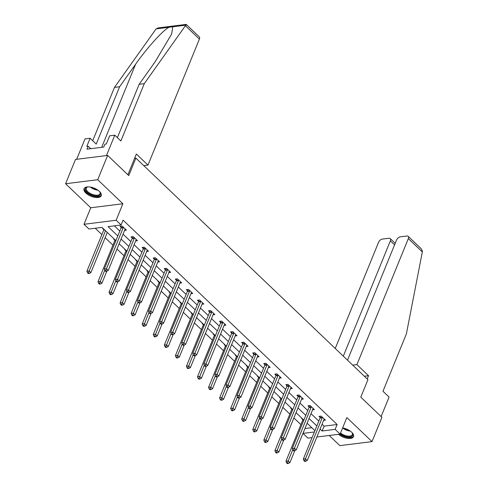 <?xml version="1.0" encoding="UTF-8"?>
<svg xmlns="http://www.w3.org/2000/svg" width="488" height="488" viewBox="0 0 488 488"><rect width="100%" height="100%" fill="white"/><g stroke="black" fill="none" stroke-linecap="round" stroke-linejoin="round"><path stroke-width="0.73" d="M85.864 193.065A9.272 4.362 -157.8 0 0 94.776 197.359A9.272 4.362 -157.8 0 0 101.223 195.725A9.272 4.362 -157.8 0 0 99.412 191.369A9.272 4.362 -157.8 0 0 90.493 187.081A9.272 4.362 -157.8 0 0 84.046 188.716A9.272 4.362 -157.8 0 0 85.864 193.065M338.532 434.308A9.272 4.362 -157.8 0 0 347.352 438.322A9.272 4.362 -157.8 0 0 353.544 436.638A9.272 4.362 -157.8 0 0 351.732 432.289A9.272 4.362 -157.8 0 0 342.613 427.964M115.882 240.651L101.992 227.39L88.962 229.018L84.003 224.285L116.138 220.259L121.097 224.999L108.074 226.627L117.809 235.93M90.744 207.766L122.878 203.746L97.716 179.718L107.628 155.428L75.494 159.448L65.581 183.738L90.744 207.766L84.003 224.285M329.229 435.467L339.874 445.635L372.009 441.616L346.846 417.588L340.105 434.106L316.84 437.022M312.076 437.614L307.971 438.132L303.011 433.393L314.376 431.971M304.951 428.495L303.011 433.393M95.215 228.238L101.876 234.594M105.127 237.699L112.929 245.153M116.992 249.026L123.989 255.706M128.045 259.586L135.042 266.265M139.104 270.139L146.101 276.824M150.158 280.698L157.16 287.377M161.217 291.257L168.214 297.936M172.27 301.81L179.273 308.495M183.329 312.369L190.326 319.048M194.389 322.928L201.385 329.607M205.442 333.481L212.439 340.166M216.501 344.04L223.498 350.72M227.554 354.599L234.557 361.279M238.614 365.152L245.61 371.838M249.667 375.711L256.67 382.391M260.726 386.27L267.723 392.95M271.786 396.823L278.782 403.509M282.839 407.382L289.835 414.062M293.898 417.941L300.895 424.621M97.716 179.718L65.581 183.738M107.628 155.428L128.753 175.595L135.89 158.106L367.934 379.67L360.797 397.159L381.921 417.325L372.009 441.616M135.89 158.106L134.609 158.264M304.994 428.537L311.771 427.689M302.133 418.484L301.651 418.545L302.798 419.637M291.074 407.925L290.592 407.986L291.745 409.084M280.014 397.366L279.539 397.427L280.685 398.525M268.961 386.813L268.479 386.874L269.626 387.966M257.902 376.254L257.426 376.315L258.573 377.413M246.849 365.695L246.367 365.756L247.514 366.854M235.789 355.142L235.314 355.203L236.46 356.295M224.736 344.583L224.254 344.644L225.401 345.742M213.677 334.024L213.195 334.085L214.342 335.183M202.618 323.471L202.142 323.532L203.289 324.624M191.564 312.912L191.082 312.973L192.229 314.071M180.505 302.353L180.029 302.414L181.176 303.512M169.452 291.8L168.97 291.861L170.117 292.952M158.393 281.24L157.917 281.301L159.064 282.399M147.339 270.681L146.857 270.742L148.004 271.84M136.28 260.128L135.798 260.189L136.945 261.281M125.221 249.569L124.745 249.63L125.892 250.728M114.168 239.016L113.686 239.071L114.832 240.169M103.108 228.457L102.632 228.518L103.779 229.61M322.068 424.206L324.099 426.146L337.129 424.511L123.08 220.137L121.097 224.999M114.32 225.846L119.792 231.068M123.049 234.179L130.851 241.627M134.102 244.732L141.91 252.186M145.162 255.291L152.964 262.739M156.221 265.85L164.023 273.298M167.274 276.403L175.076 283.857M178.334 286.962L186.135 294.41M189.387 297.521L197.189 304.969M200.446 308.074L208.248 315.529M211.499 318.634L219.307 326.082M222.559 329.193L230.36 336.641M233.618 339.746L241.42 347.2M244.671 350.305L252.473 357.753M255.73 360.864L263.532 368.312M266.784 371.417L274.585 378.871M277.843 381.976L285.645 389.424M288.902 392.535L296.704 399.983M299.955 403.088L307.757 410.542M311.015 413.647L318.816 421.095M323.629 420.388L325.447 420.156L321.189 416.099L319.018 416.368L320.171 417.466M312.57 409.829L314.388 409.603L310.136 405.54L307.965 405.815L309.111 406.907M301.517 399.269L303.329 399.044L299.077 394.981L296.905 395.256L298.052 396.347M290.458 388.716L292.275 388.485L288.024 384.428L285.852 384.696L286.999 385.795M279.398 378.157L281.216 377.932L276.964 373.869L274.793 374.144L275.94 375.235M268.345 367.598L270.163 367.373L265.905 363.31L263.74 363.584L264.886 364.676M257.286 357.045L259.104 356.813L254.852 352.757L252.68 353.025L253.827 354.123M246.233 346.486L248.044 346.26L243.793 342.198L241.621 342.472L242.768 343.564M235.173 335.927L236.991 335.701L232.739 331.639L230.568 331.913L231.715 333.011M224.12 325.374L225.932 325.142L221.68 321.086L219.508 321.354L220.655 322.452M213.061 314.815L214.879 314.589L210.627 310.527L208.455 310.801L209.602 311.893M202.001 304.256L203.819 304.03L199.568 299.967L197.396 300.242L198.543 301.34M190.948 293.703L192.766 293.471L188.508 289.414L186.343 289.683L187.49 290.781M179.889 283.144L181.707 282.918L177.455 278.855L175.284 279.13L176.43 280.222M168.836 272.585L170.648 272.359L166.396 268.296L164.224 268.571L165.371 269.669M157.776 262.032L159.594 261.8L155.343 257.743L153.171 258.012L154.318 259.11M146.723 251.472L148.535 251.247L144.283 247.184L142.112 247.459L143.258 248.551M135.664 240.913L137.482 240.688L133.23 236.625L131.058 236.9L132.205 237.998M124.605 230.36L126.422 230.129L122.171 226.072L119.999 226.34L121.146 227.439M122.878 203.746L116.138 220.259M337.129 424.511L335.146 429.373L340.105 434.106M314.906 430.678L307.104 423.23M303.847 420.119L296.045 412.671M292.794 409.566L284.986 402.118M281.735 399.007L273.933 391.559M270.675 388.454L262.873 381M259.622 377.895L251.82 370.447M248.563 367.336L240.761 359.888M237.51 356.783L229.708 349.329M226.45 346.224L218.648 338.776M215.391 335.665L207.589 328.217M204.338 325.112L196.536 317.657M193.279 314.553L185.477 307.104M182.225 303.993L174.423 296.545M171.166 293.44L163.364 285.986M160.113 282.881L152.311 275.433M149.053 272.322L141.252 264.874M137.994 261.769L130.192 254.315M126.941 251.21L119.139 243.762M320.085 429.062L322.117 431.002L335.146 429.373M121.067 239.035L128.869 246.483M132.12 249.594L139.928 257.042M143.179 260.147L150.981 267.601M154.238 270.706L162.04 278.154M165.292 281.265L173.094 288.713M176.351 291.818L184.153 299.272M187.404 302.377L195.206 309.825M198.464 312.936L206.265 320.384M209.517 323.489L217.325 330.943M220.576 334.048L228.378 341.496M231.635 344.607L239.437 352.055M242.689 355.16L250.49 362.615M253.748 365.719L261.55 373.168M264.801 376.279L272.603 383.727M275.86 386.832L283.662 394.286M286.92 397.391L294.721 404.839M297.973 407.95L305.775 415.398M309.032 418.503L316.834 425.957M324.099 426.146L322.117 431.002M322.226 417.789L320.055 418.057L303.322 459.062L305.494 458.787L322.226 417.789A1.19 0.805 82.9 0 0 322.324 417.374L322.336 417.191M304.86 460.641L303.987 460.751L304.701 461.428L305.567 461.319L304.86 460.641L305.494 458.787L307.263 460.483L323.995 419.479A1.19 0.805 82.9 0 1 324.197 419.168L324.294 419.064M320.055 418.057A1.19 0.805 82.9 0 0 320.152 417.649L320.28 416.209M303.322 459.062L303.987 460.751M305.567 461.319L307.263 460.483M302.841 419.161L302.78 419.82A1.19 0.805 -97.1 0 1 302.688 420.235L285.956 461.233L288.121 460.965L289.896 462.655L294.813 450.613M292.727 449.68L287.487 462.813L286.621 462.923L287.328 463.6L288.201 463.49L287.487 462.813M289.896 462.655L288.201 463.49M286.621 462.923L285.956 461.233M351.885 432.441A8.028 3.776 22.2 0 1 352.318 433.063A8.028 3.776 22.2 0 1 350.646 436.821A8.028 3.776 22.2 0 1 342.588 435.278A8.028 3.776 22.2 0 1 340.234 433.801M340.557 433.009A7.43 3.495 -157.8 0 0 342.985 434.576A7.43 3.495 -157.8 0 0 352.354 434.68A7.43 3.495 -157.8 0 0 352.141 432.789M339.678 434.161A9.217 4.331 -157.8 0 0 342.192 435.711A9.217 4.331 -157.8 0 0 353.684 436.089M99.564 191.522A8.028 3.776 22.2 0 1 100.003 192.144A8.028 3.776 22.2 0 1 98.326 195.908A8.028 3.776 22.2 0 1 90.268 194.364A8.028 3.776 22.2 0 1 87.425 187.014A8.028 3.776 22.2 0 1 88.175 186.874M87.742 186.941A7.43 3.495 -157.8 0 0 86.272 188.148A7.43 3.495 -157.8 0 0 90.664 193.657A7.43 3.495 -157.8 0 0 100.034 193.766A7.43 3.495 -157.8 0 0 99.82 191.869M84.332 188.222A9.217 4.331 -157.8 0 0 89.871 194.791A9.217 4.331 -157.8 0 0 101.364 195.169M100.54 147.468L100.199 147.51M367.208 378.975L368.538 375.705L356.917 364.609L408.34 238.589A3.568 2.019 -46.3 0 0 408.2 236.338A3.568 2.019 -46.3 0 0 406.925 236.003L400.325 236.826A3.568 2.019 -46.3 0 0 396.53 240.066L347.517 360.175M356.917 364.609L352.714 365.134M408.2 236.338L421.217 248.764L422.419 251.143L422.334 251.948L406.376 333.926L382.976 391.248L389.076 397.067L381.122 416.563M394.579 244.86L390.363 240.84A3.568 2.019 -46.3 0 0 390.223 238.589A3.568 2.019 -46.3 0 0 388.948 238.254L382.348 239.077A3.568 2.019 -46.3 0 0 378.554 242.316L335.244 348.45M390.363 240.84L343.308 356.155M368.538 375.705L364.335 376.23M117.382 137.653L139.147 84.308L155.129 61.799L171.611 34.093L172.813 26.779L156.105 28.871L158.307 27.895L186.215 24.4L199.256 36.838A3.568 2.019 133.7 0 1 199.397 39.089L185.409 25.73L185.745 25.162C186.233 24.138 186.379 24.162 186.184 25.236M139.147 84.308L144.271 83.668L120.878 140.989L114.784 135.17L106.457 155.574L76.671 159.301L84.997 138.903L90.121 138.256L86.791 146.418L88.175 146.248L86.986 149.163L103.749 147.065L104.938 144.149L106.329 143.972L109.66 135.81L114.784 135.17M185.409 25.73L144.271 83.668M156.105 28.871L114.485 87.395L119.609 86.754L96.215 144.076L90.121 138.256M114.485 87.395L92.714 140.739M169.031 27.255C163.309 29.884 146.674 48.288 135.591 64.245L119.609 86.754M143.771 165.633L147.974 165.109L199.397 39.089M127.88 174.765L136.347 154.007L147.974 165.109M90.737 148.694L88.175 146.248M311.167 407.23L308.995 407.504L292.263 448.502L294.435 448.234L311.167 407.23A1.19 0.805 82.9 0 0 311.265 406.821L311.283 406.638M293.8 450.082L292.934 450.192L293.642 450.869L294.508 450.76L293.8 450.082L294.435 448.234L296.21 449.924L312.942 408.92A1.19 0.805 82.9 0 1 313.137 408.608L313.241 408.505M308.995 407.504A1.19 0.805 82.9 0 0 309.093 407.09L309.221 405.656M292.263 448.502L292.934 450.192M294.508 450.76L296.21 449.924M300.114 396.671L297.942 396.945L281.21 437.943L283.382 437.675L300.114 396.671A1.19 0.805 82.9 0 0 300.212 396.262L300.224 396.079M282.747 439.529L281.875 439.633L282.582 440.31L283.455 440.2L282.747 439.529L283.382 437.675L285.151 439.365L301.883 398.367A1.19 0.805 82.9 0 1 302.084 398.049L302.182 397.946M297.942 396.945A1.19 0.805 82.9 0 0 298.04 396.53L298.168 395.097M281.21 437.943L281.875 439.633M283.455 440.2L285.151 439.365M291.787 408.602L291.726 409.261A1.19 0.805 -97.1 0 1 291.629 409.676L274.897 450.674L277.068 450.406L278.837 452.095L283.754 440.054M281.674 439.121L276.434 452.26L275.561 452.364L276.275 453.041L277.141 452.937L276.434 452.26M278.837 452.095L277.141 452.937M275.561 452.364L274.897 450.674M280.728 398.049L280.667 398.708A1.19 0.805 -97.1 0 1 280.57 399.117L263.837 440.121L266.009 439.847L267.784 441.542L272.694 429.501M270.614 428.562L265.374 441.701L264.508 441.811L265.216 442.488L266.082 442.378L265.374 441.701M267.784 441.542L266.082 442.378M264.508 441.811L263.837 440.121M289.055 386.118L286.883 386.386L270.151 427.39L272.322 427.116L289.055 386.118A1.19 0.805 82.9 0 0 289.152 385.703L289.171 385.52M271.688 428.97L270.822 429.08L271.529 429.757L272.396 429.647L271.688 428.97L272.322 427.116L274.097 428.812L290.83 387.808A1.19 0.805 82.9 0 1 291.025 387.496L291.129 387.393M286.883 386.386A1.19 0.805 82.9 0 0 286.981 385.977L287.109 384.538M270.151 427.39L270.822 429.08M272.396 429.647L274.097 428.812M278.001 375.559L275.83 375.833L259.097 416.831L261.269 416.563L278.001 375.559A1.19 0.805 82.9 0 0 278.093 375.15L278.111 374.967M260.629 418.411L259.762 418.521L260.47 419.198L261.342 419.088L260.629 418.411L261.269 416.563L263.038 418.253L279.77 377.248A1.19 0.805 82.9 0 1 279.972 376.937L280.069 376.834M275.83 375.833A1.19 0.805 82.9 0 0 275.927 375.418L276.055 373.985M259.097 416.831L259.762 418.521M261.342 419.088L263.038 418.253M266.942 365L264.771 365.274L248.038 406.272L250.21 406.004L266.942 365A1.19 0.805 82.9 0 0 267.04 364.591L267.058 364.408M249.575 407.858L248.703 407.962L249.417 408.639L250.283 408.529L249.575 407.858L250.21 406.004L251.979 407.694L268.717 366.695A1.19 0.805 82.9 0 1 268.912 366.378L269.016 366.275M264.771 365.274A1.19 0.805 82.9 0 0 264.868 364.859L264.996 363.426M248.038 406.272L248.703 407.962M250.283 408.529L251.979 407.694M269.669 387.49L269.614 388.149A1.19 0.805 -97.1 0 1 269.516 388.564L252.784 429.562L254.956 429.294L256.725 430.983L261.641 418.942M259.561 418.009L254.321 431.142L253.449 431.252L254.156 431.929L255.029 431.819L254.321 431.142M256.725 430.983L255.029 431.819M253.449 431.252L252.784 429.562M258.616 376.931L258.555 377.59A1.19 0.805 -97.1 0 1 258.457 378.005L241.725 419.009L243.896 418.735L245.671 420.424L250.582 408.383M248.502 407.45L243.262 420.589L242.396 420.693L243.103 421.37L243.969 421.266L243.262 420.589M245.671 420.424L243.969 421.266M242.396 420.693L241.725 419.009M247.556 366.378L247.501 367.037A1.19 0.805 -97.1 0 1 247.404 367.446L230.671 408.45L232.843 408.175L234.612 409.871L239.529 397.83M237.449 396.89L232.203 410.03L231.336 410.14L232.044 410.817L232.916 410.707L232.203 410.03M234.612 409.871L232.916 410.707M231.336 410.14L230.671 408.45M255.883 354.447L253.717 354.715L236.979 395.719L239.15 395.445L255.883 354.447A1.19 0.805 82.9 0 0 255.98 354.032L255.999 353.849M238.516 397.299L237.65 397.409L238.357 398.086L239.224 397.976L238.516 397.299L239.15 395.445L240.926 397.14L257.658 356.136A1.19 0.805 82.9 0 1 257.859 355.825L257.957 355.721M253.717 354.715A1.19 0.805 82.9 0 0 253.809 354.306L253.937 352.867M236.979 395.719L237.65 397.409M239.224 397.976L240.926 397.14M236.503 355.819L236.442 356.478A1.19 0.805 -97.1 0 1 236.344 356.893L219.612 397.891L221.784 397.622L223.553 399.312L228.469 387.271M226.389 386.337L221.149 399.471L220.277 399.58L220.991 400.258L221.857 400.148L221.149 399.471M223.553 399.312L221.857 400.148M220.277 399.58L219.612 397.891M244.83 343.887L242.658 344.162L225.926 385.16L228.097 384.892L244.83 343.887A1.19 0.805 82.9 0 0 244.927 343.479L244.939 343.296M227.463 386.74L226.591 386.85L227.304 387.527L228.171 387.417L227.463 386.74L228.097 384.892L229.866 386.581L246.599 345.577A1.19 0.805 82.9 0 1 246.8 345.266L246.898 345.162M242.658 344.162A1.19 0.805 82.9 0 0 242.756 343.747L242.884 342.314M225.926 385.16L226.591 386.85M228.171 387.417L229.866 386.581M225.444 345.26L225.383 345.919A1.19 0.805 -97.1 0 1 225.291 346.334L208.553 387.338L210.724 387.063L212.5 388.753L217.41 376.712M215.33 375.778L210.09 388.918L209.224 389.021L209.931 389.699L210.798 389.595L210.09 388.918M212.5 388.753L210.798 389.595M209.224 389.021L208.553 387.338M233.77 333.328L231.599 333.603L214.866 374.601L217.038 374.333L233.77 333.328A1.19 0.805 82.9 0 0 233.868 332.92L233.886 332.737M216.404 376.187L215.537 376.291L216.245 376.968L217.111 376.864L216.404 376.187L217.038 374.333L218.813 376.022L235.545 335.024A1.19 0.805 82.9 0 1 235.741 334.707L235.844 334.603M231.599 333.603A1.19 0.805 82.9 0 0 231.696 333.188L231.824 331.755M214.866 374.601L215.537 376.291M217.111 376.864L218.813 376.022M214.384 334.707L214.33 335.366A1.19 0.805 -97.1 0 1 214.232 335.775L197.5 376.779L199.671 376.504L201.44 378.2L206.357 366.159M204.277 365.219L199.037 378.359L198.165 378.468L198.878 379.145L199.744 379.036L199.037 378.359M201.44 378.2L199.744 379.036M198.165 378.468L197.5 376.779M222.717 322.775L220.546 323.044L203.813 364.048L205.985 363.774L222.717 322.775A1.19 0.805 82.9 0 0 222.815 322.361L222.827 322.178M205.35 365.628L204.478 365.738L205.186 366.415L206.058 366.305L205.35 365.628L205.985 363.774L207.754 365.469L224.486 324.465A1.19 0.805 82.9 0 1 224.687 324.154L224.785 324.05M220.546 323.044A1.19 0.805 82.9 0 0 220.643 322.635L220.771 321.195M203.813 364.048L204.478 365.738M206.058 366.305L207.754 365.469M203.331 324.148L203.27 324.807A1.19 0.805 -97.1 0 1 203.173 325.221L186.44 366.22L188.612 365.951L190.387 367.641L195.298 355.6M193.218 354.666L187.978 367.8L187.111 367.909L187.819 368.586L188.685 368.477L187.978 367.8M190.387 367.641L188.685 368.477M187.111 367.909L186.44 366.22M211.658 312.216L209.486 312.491L192.754 353.489L194.925 353.22L211.658 312.216A1.19 0.805 82.9 0 0 211.755 311.808L211.774 311.625M194.291 355.069L193.425 355.179L194.132 355.856L194.999 355.746L194.291 355.069L194.925 353.22L196.701 354.91L213.433 313.906A1.19 0.805 82.9 0 1 213.628 313.595L213.732 313.491M209.486 312.491A1.19 0.805 82.9 0 0 209.584 312.076L209.712 310.642M192.754 353.489L193.425 355.179M194.999 355.746L196.701 354.91M192.272 313.589L192.217 314.248A1.19 0.805 -97.1 0 1 192.119 314.662L175.387 355.667L177.559 355.392L179.328 357.082L184.244 345.04M182.164 344.107L176.924 357.246L176.052 357.35L176.76 358.027L177.632 357.924L176.924 357.246M179.328 357.082L177.632 357.924M176.052 357.35L175.387 355.667M200.605 301.657L198.433 301.932L181.701 342.93L183.872 342.661L200.605 301.657A1.19 0.805 82.9 0 0 200.696 301.249L200.714 301.065M183.232 344.516L182.366 344.62L183.073 345.297L183.946 345.193L183.232 344.516L183.872 342.661L185.641 344.351L202.374 303.353A1.19 0.805 82.9 0 1 202.575 303.036L202.672 302.932M198.433 301.932A1.19 0.805 82.9 0 0 198.531 301.517L198.659 300.083M181.701 342.93L182.366 344.62M183.946 345.193L185.641 344.351M181.219 303.036L181.158 303.695A1.19 0.805 -97.1 0 1 181.06 304.103L164.328 345.108L166.499 344.833L168.275 346.529L173.185 334.487M171.105 333.548L165.865 346.687L164.999 346.797L165.706 347.474L166.573 347.365L165.865 346.687M168.275 346.529L166.573 347.365M164.999 346.797L164.328 345.108M189.545 291.104L187.374 291.373L170.641 332.377L172.813 332.102L189.545 291.104A1.19 0.805 82.9 0 0 189.643 290.689L189.661 290.506M172.179 333.957L171.306 334.066L172.02 334.744L172.886 334.634L172.179 333.957L172.813 332.102L174.582 333.798L191.314 292.794A1.19 0.805 82.9 0 1 191.516 292.483L191.619 292.379M187.374 291.373A1.19 0.805 82.9 0 0 187.471 290.964L187.599 289.524M170.641 332.377L171.306 334.066M172.886 334.634L174.582 333.798M170.159 292.477L170.105 293.135A1.19 0.805 -97.1 0 1 170.007 293.55L153.275 334.548L155.446 334.28L157.215 335.97L162.132 323.928M160.052 322.995L154.806 336.128L153.94 336.238L154.647 336.915L155.519 336.805L154.806 336.128M157.215 335.97L155.519 336.805M153.94 336.238L153.275 334.548M178.486 280.545L176.314 280.82L159.582 321.818L161.754 321.549L178.486 280.545A1.19 0.805 82.9 0 0 178.584 280.136L178.602 279.953M161.119 323.398L160.253 323.507L160.961 324.185L161.827 324.075L161.119 323.398L161.754 321.549L163.529 323.239L180.261 282.235A1.19 0.805 82.9 0 1 180.462 281.924L180.56 281.82M176.314 280.82A1.19 0.805 82.9 0 0 176.412 280.405L176.54 278.971M159.582 321.818L160.253 323.507M161.827 324.075L163.529 323.239M159.106 281.918L159.045 282.576A1.19 0.805 -97.1 0 1 158.948 282.991L142.215 323.995L144.387 323.721L146.156 325.411L151.073 313.369M148.993 312.436L143.753 325.575L142.88 325.679L143.594 326.356L144.46 326.252L143.753 325.575M146.156 325.411L144.46 326.252M142.88 325.679L142.215 323.995M167.433 269.986L165.261 270.26L148.529 311.265L150.701 310.99L167.433 269.986A1.19 0.805 82.9 0 0 167.53 269.577L167.543 269.394M150.066 312.845L149.194 312.948L149.907 313.625L150.774 313.522L150.066 312.845L150.701 310.99L152.469 312.68L169.202 271.682A1.19 0.805 82.9 0 1 169.403 271.365L169.501 271.261M165.261 270.26A1.19 0.805 82.9 0 0 165.359 269.846L165.487 268.412M148.529 311.265L149.194 312.948M150.774 313.522L152.469 312.68M148.047 271.365L147.986 272.023A1.19 0.805 -97.1 0 1 147.888 272.432L131.156 313.436L133.328 313.162L135.103 314.858L140.013 302.816M137.933 301.877L132.693 315.016L131.827 315.126L132.535 315.803L133.401 315.693L132.693 315.016M135.103 314.858L133.401 315.693M131.827 315.126L131.156 313.436M156.374 259.433L154.202 259.701L137.47 300.706L139.641 300.431L156.374 259.433A1.19 0.805 82.9 0 0 156.471 259.018L156.489 258.835M139.007 302.286L138.141 302.395L138.848 303.072L139.714 302.963L139.007 302.286L139.641 300.431L141.416 302.127L158.149 261.123A1.19 0.805 82.9 0 1 158.344 260.812L158.447 260.708M154.202 259.701A1.19 0.805 82.9 0 0 154.299 259.293L154.428 257.853M137.47 300.706L138.141 302.395M139.714 302.963L141.416 302.127M136.988 260.805L136.933 261.464A1.19 0.805 -97.1 0 1 136.835 261.879L120.103 302.877L122.274 302.609L124.043 304.298L128.96 292.257M126.88 291.324L121.64 304.457L120.768 304.567L121.475 305.244L122.348 305.134L121.64 304.457M124.043 304.298L122.348 305.134M120.768 304.567L120.103 302.877M145.32 248.874L143.149 249.148L126.416 290.147L128.588 289.878L145.32 248.874A1.19 0.805 82.9 0 0 145.418 248.465L145.43 248.282M127.954 291.726L127.081 291.836L127.789 292.513L128.661 292.404L127.954 291.726L128.588 289.878L130.357 291.568L147.089 250.564A1.19 0.805 82.9 0 1 147.291 250.252L147.388 250.149M143.149 249.148A1.19 0.805 82.9 0 0 143.246 248.734L143.374 247.3M126.416 290.147L127.081 291.836M128.661 292.404L130.357 291.568M125.934 250.246L125.873 250.911A1.19 0.805 -97.1 0 1 125.776 251.32L109.044 292.324L111.215 292.05L112.99 293.739L117.901 281.698M115.821 280.765L110.581 293.904L109.715 294.008L110.422 294.685L111.288 294.581L110.581 293.904M112.99 293.739L111.288 294.581M109.715 294.008L109.044 292.324M134.261 238.315L132.089 238.589L115.357 279.594L117.529 279.319L134.261 238.315A1.19 0.805 82.9 0 0 134.359 237.906L134.377 237.723M116.894 281.173L116.028 281.277L116.736 281.954L117.602 281.851L116.894 281.173L117.529 279.319L119.304 281.009L136.036 240.011A1.19 0.805 82.9 0 1 136.231 239.693L136.335 239.59M132.089 238.589A1.19 0.805 82.9 0 0 132.187 238.174L132.315 236.741M115.357 279.594L116.028 281.277M117.602 281.851L119.304 281.009M114.875 239.693L114.82 240.352A1.19 0.805 -97.1 0 1 114.723 240.761L97.99 281.765L100.162 281.491L101.931 283.186L106.848 271.145M104.767 270.206L99.528 283.345L98.655 283.455L99.363 284.132L100.235 284.022L99.528 283.345M101.931 283.186L100.235 284.022M98.655 283.455L97.99 281.765M123.208 227.762L121.036 228.03L104.304 269.034L106.476 268.76L123.208 227.762A1.19 0.805 82.9 0 0 123.299 227.347L123.318 227.164M105.835 270.614L104.969 270.724L105.676 271.401L106.549 271.291L105.835 270.614L106.476 268.76L108.244 270.456L124.977 229.451A1.19 0.805 82.9 0 1 125.178 229.14L125.276 229.037M121.036 228.03A1.19 0.805 82.9 0 0 121.128 227.621L121.262 226.182M104.304 269.034L104.969 270.724M106.549 271.291L108.244 270.456M103.822 229.134L103.761 229.793A1.19 0.805 -97.1 0 1 103.663 230.208L86.931 271.206L89.103 270.938L90.878 272.627L107.275 232.434M105.506 230.745L88.468 272.786L87.602 272.896L88.31 273.573L89.176 273.463L88.468 272.786M90.878 272.627L89.176 273.463M87.602 272.896L86.931 271.206M322.324 417.374L320.152 417.649M302.78 419.82L303.445 419.735M302.688 420.235L303.817 420.089M350.219 431.056A7.43 3.495 22.2 0 1 345.053 429.513A7.43 3.495 22.2 0 1 342.649 427.97M344.174 428.287A7.186 3.379 -157.8 0 0 345.327 428.946A7.186 3.379 -157.8 0 0 348.902 430.221M97.899 190.143A7.43 3.495 22.2 0 1 92.732 188.6A7.43 3.495 22.2 0 1 90.329 187.05M91.854 187.374A7.186 3.379 -157.8 0 0 93.007 188.026A7.186 3.379 -157.8 0 0 96.587 189.301M422.334 251.948L408.34 238.589M185.745 25.162L172.813 26.779M101.687 147.321L135.591 64.245M311.265 406.821L309.093 407.09M300.212 396.262L298.04 396.53M291.726 409.261L292.391 409.182M291.629 409.676L292.757 409.536M280.667 398.708L281.332 398.623M280.57 399.117L281.704 398.977M289.152 385.703L286.981 385.977M278.093 375.15L275.927 375.418M267.04 364.591L264.868 364.859M269.614 388.149L270.273 388.07M269.516 388.564L270.645 388.418M258.555 377.59L259.219 377.511M258.457 378.005L259.586 377.865M247.501 367.037L248.16 366.952M247.404 367.446L248.532 367.305M255.98 354.032L253.809 354.306M236.442 356.478L237.107 356.399M236.344 356.893L237.473 356.746M244.927 343.479L242.756 343.747M225.383 345.919L226.048 345.84M225.291 346.334L226.42 346.193M233.868 332.92L231.696 333.188M214.33 335.366L214.988 335.28M214.232 335.775L215.361 335.634M222.815 322.361L220.643 322.635M203.27 324.807L203.935 324.727M203.173 325.221L204.307 325.075M211.755 311.808L209.584 312.076M192.217 314.248L192.876 314.168M192.119 314.662L193.248 314.522M200.696 301.249L198.531 301.517M181.158 303.695L181.823 303.609M181.06 304.103L182.189 303.963M189.643 290.689L187.471 290.964M170.105 293.135L170.763 293.056M170.007 293.55L171.136 293.404M178.584 280.136L176.412 280.405M159.045 282.576L159.71 282.497M158.948 282.991L160.076 282.851M167.53 269.577L165.359 269.846M147.986 272.023L148.651 271.938M147.888 272.432L149.023 272.292M156.471 259.018L154.299 259.293M136.933 261.464L137.592 261.385M136.835 261.879L137.964 261.733M145.418 248.465L143.246 248.734M125.873 250.911L126.538 250.826M125.776 251.32L126.91 251.18M134.359 237.906L132.187 238.174M114.82 240.352L115.479 240.267M114.723 240.761L115.851 240.621M123.299 227.347L121.128 227.621M103.761 229.793L104.426 229.714M103.663 230.208L104.792 230.061M390.223 238.589L395.201 243.335"/></g></svg>
